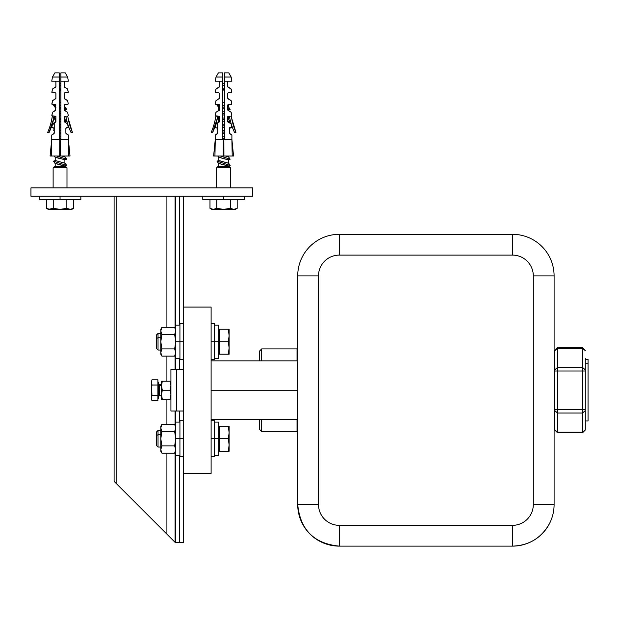 <?xml version="1.0" encoding="UTF-8"?>
<svg xmlns="http://www.w3.org/2000/svg" width="619" height="619" viewBox="0 0 619 619"><rect width="100%" height="100%" fill="white"/><g stroke="black" fill="none" stroke-linecap="round" stroke-linejoin="round"><path stroke-width="0.93" d="M228.426 119.568L228.488 116.109L228.426 119.568L227.738 119.343L228.674 119.645L227.738 119.343L227.738 116.604L228.233 116.109L227.738 116.604L228.233 116.109L227.738 116.604L228.233 116.109L227.738 116.604L227.738 119.343L228.426 119.568L227.738 119.343L227.738 116.604L227.738 120.976L230.175 121.765L228.674 119.645L227.738 119.343L227.738 116.604L227.738 119.343L228.674 119.645L230.175 121.765L227.738 120.976L227.738 121.641L231.019 123.823A0.495 0.495 -135 0 1 231.034 123.831M228.426 107.095L228.426 104.464L228.426 107.095L227.738 106.87L228.674 107.172L227.738 106.87L227.738 104.967L228.233 104.464L227.738 106.87L228.426 107.095L227.738 106.87L227.738 104.967L227.738 109.741L228.426 109.896L227.738 109.741L228.426 109.896L227.738 109.741L227.738 108.503L230.175 109.292L227.738 109.741L227.738 108.503L227.738 110.004L231.173 112.318L231.792 115.521L231.297 116.109L231.792 115.521L231.173 112.318L228.187 110.546M230.253 111.745L227.985 110.43L228.426 110.685L228.426 109.896L227.738 109.741L230.175 109.292L228.674 107.172L227.738 106.87L227.738 104.967L227.738 106.87L228.674 107.172L230.175 109.292L227.738 108.503L230.175 109.292L228.426 109.896L230.175 109.292L227.738 108.503L227.738 109.741L227.738 108.503M216.627 111.9L219.42 110.004L218.739 110.685L219.42 110.004L218.739 110.685L219.42 110.004L218.739 110.685L218.731 107.249L218.731 110.685L217.439 111.435L219.42 110.004L215.985 112.318L215.366 115.521L215.861 116.109A66.519 66.519 -135 0 1 211.211 132.404L212.503 132.745A66.519 66.519 45 0 0 217.455 117.966L218.484 119.645L217.455 117.966A66.519 66.519 -135 0 1 212.503 132.745A66.519 66.519 45 0 0 217.455 117.966L219.188 119.869M217.586 117.316L217.555 117.455A66.519 66.519 45 0 0 217.818 116.109A66.519 66.519 -135 0 1 217.555 117.455L219.42 118.306L217.455 117.966L217.555 117.455A66.519 66.519 45 0 0 217.818 116.109L217.555 117.455L218.731 116.921L218.731 116.109L218.731 116.921L219.42 117.068L217.586 117.316M229.997 127.746L231.653 127.607A0.495 0.495 -135 0 1 231.653 127.607L231.723 127.506A0.495 0.495 -135 0 1 231.723 127.514A0.495 0.495 45 0 0 231.723 127.506L231.173 123.962L227.738 121.641L229.401 122.887L227.985 122.075L228.473 122.353L227.738 120.976L230.175 121.765L227.738 120.976L227.738 121.641L231.019 123.823M231.893 135.012L229.649 133.712L231.893 135.012L231.893 139.391L231.893 135.012L229.401 133.278L231.893 135.012L229.401 133.278L229.401 128.249L230.175 128.001L229.85 127.754M231.158 77.027L224.411 77.027L224.411 72.872L224.411 77.027L224.411 72.872L228.759 72.872L231.158 77.027L228.759 72.872L224.411 72.872L228.759 72.872L224.411 72.872L224.411 77.027L231.158 77.027L231.893 81.19L231.158 77.027M224.411 88.316L224.411 91.952L224.411 88.316M224.411 105.803L223.823 105.609L224.411 105.803L223.823 105.609L224.411 105.803L224.411 107.435L222.747 106.901L222.747 105.354L224.411 105.803L223.823 105.609L224.411 105.803L223.823 105.609L224.411 105.803L224.411 108.983L222.747 108.542L223.335 108.727L222.747 108.542L222.747 106.901L224.411 107.435L224.411 105.803L222.747 105.354L222.747 106.901M224.411 112.039L223.823 111.846L224.411 112.039L223.823 111.846L224.411 112.039L224.411 113.672L222.747 113.138L222.747 111.59L224.411 112.039L223.823 111.846L224.411 112.039L223.823 111.846L224.411 112.039L224.411 115.219L222.747 114.778L223.335 114.964L222.747 114.778L222.747 113.138L224.411 113.672L224.411 112.039L222.747 111.59L222.747 113.138M224.411 118.275L223.823 118.082L224.411 118.275L223.823 118.082L224.411 118.275L224.411 119.908L222.747 119.374L222.747 117.827L224.411 118.275L223.823 118.082L224.411 118.275L223.823 118.082L224.411 118.275L224.411 121.456L222.747 121.015L223.335 121.2L222.747 121.015L222.747 119.374L224.411 119.908L224.411 118.275L222.747 117.827L222.747 119.374M224.411 124.512L223.823 124.318L224.411 124.512L223.823 124.318L224.411 124.512L224.411 126.144L222.747 125.611L222.747 124.063L224.411 124.512L223.823 124.318L224.411 124.512L223.823 124.318L224.411 124.512L224.411 127.692L222.747 127.251L223.335 127.437L222.747 127.251L222.747 125.611L224.411 126.144L224.411 124.512L222.747 124.063L222.747 125.611M224.411 130.748L223.823 130.555L224.411 130.748L223.823 130.555L224.411 130.748L224.411 132.381L222.747 131.847L222.747 130.3L224.411 130.748L223.823 130.555L224.411 130.748L223.823 130.555L224.411 130.748L224.411 133.928L222.747 133.487L223.335 133.673L222.747 133.487L222.747 131.847L224.411 132.381L224.411 130.748L222.747 130.3L222.747 131.847M224.411 136.977L223.823 136.791L224.411 136.977L223.823 136.791L224.411 136.977L224.411 138.617L222.747 138.083L222.747 136.536L224.411 136.977L223.823 136.791L224.411 136.977L223.823 136.791L224.411 136.977L224.411 138.617L224.411 136.977L222.747 136.536L222.747 138.083L224.411 138.617M218.484 107.172L216.983 105.052L219.42 105.834L216.983 105.052L219.188 107.397M215.899 124.148A0.495 0.495 45 0 0 215.892 124.171L219.172 122.075L218.731 122.33L218.731 119.722L219.42 119.947L218.484 119.645L218.731 122.33L219.42 121.641L216.139 123.823A0.495 0.495 45 0 0 216.124 123.831M216.905 88.463L219.42 86.722L215.985 89.043L215.366 92.239L215.861 92.827L218.925 92.827L219.42 93.322L218.925 92.827L219.42 93.322L218.925 92.827L219.42 93.322L219.42 98.359L215.985 100.68L215.366 103.884L215.985 100.68L219.42 98.359L215.985 100.68L215.366 103.884L215.861 104.464L218.925 104.464L219.42 104.967L218.824 104.464M222.747 91.186L223.583 88.811L222.747 91.186L223.583 88.811L224.411 91.186L223.583 88.811L222.747 91.186M222.747 77.027L222.747 72.872L222.747 77.027L222.747 72.872L222.747 77.027L222.747 72.872L222.747 77.027L216 77.027L218.399 72.872L222.747 72.872L218.399 72.872L216 77.027L215.265 81.19L218.933 81.19L215.265 81.19L216 77.027L222.747 77.027L222.747 81.19L218.925 81.19L219.42 81.685L218.925 81.19L222.747 81.19L222.747 77.027M64.902 107.095L64.902 104.464L64.902 107.095L64.214 106.87L65.15 107.172L64.214 106.87L65.15 107.172L66.651 109.292L64.214 109.741L64.214 108.503L64.214 109.741L64.902 109.896L64.214 109.741L64.902 109.896L64.214 109.741L64.214 108.503L66.651 109.292L64.214 108.503L66.651 109.292L65.15 107.172L64.214 106.87L64.709 104.464L64.214 104.967L64.709 104.464L64.214 106.87L64.902 107.095L64.214 106.87L64.214 110.004L67.649 112.318L68.26 115.521L67.773 116.109L68.26 115.521L67.649 112.318L64.655 110.546M64.902 119.568L64.964 116.109L64.902 119.568L64.214 119.343L65.15 119.645L64.214 119.343L65.15 119.645L66.651 121.765L64.214 120.976L66.651 121.765L65.15 119.645L64.214 119.343L64.214 116.604L64.709 116.109L64.214 116.604L64.709 116.109L64.214 116.604L64.709 116.109L64.214 116.604L64.214 119.343L64.902 119.568L64.214 119.343L64.214 121.641L67.494 123.823A0.495 0.495 -135 0 1 67.51 123.831L64.214 121.641L67.649 123.962L68.198 127.506A0.495 0.495 -135 0 1 68.198 127.514A0.495 0.495 45 0 0 68.198 127.506L68.198 126.794M53.102 111.9L55.896 110.004L55.207 110.685L55.199 107.249L55.896 107.474L54.959 107.172L53.458 105.052L54.959 107.172L55.896 107.474L54.959 107.172L55.896 107.474L55.199 107.249L55.896 107.474L55.199 107.249L55.199 110.685L55.199 107.249L55.199 110.685L53.915 111.435L55.648 110.43L52.46 112.318L51.911 115.877L52.46 112.318L55.447 110.546M55.896 121.641L55.896 116.604L55.393 116.109L55.896 116.604L55.393 116.109L55.896 116.604L55.393 116.109L55.896 116.604L55.393 116.109L55.896 116.604L55.648 122.075L55.199 122.33L55.199 119.722L55.896 119.947L54.959 119.645L53.93 117.966A66.519 66.519 -135 0 1 48.971 132.745A66.519 66.519 45 0 0 53.93 117.966L54.959 119.645L53.93 117.966L54.959 119.645L55.896 119.947L54.959 119.645L55.896 119.947L54.959 119.645L55.896 119.947L55.199 119.722L55.199 122.33L55.896 121.641L52.607 123.823A0.495 0.495 45 0 0 52.6 123.831L54.232 122.887L52.607 123.823L54.232 122.887L54.232 133.278L54.232 131.089L53.985 133.712L51.741 135.012L54.232 133.278L54.232 131.089L53.458 129.998L54.232 129.727L53.729 127.746A0.495 0.495 -135 0 1 54.232 128.249L51.903 127.506A0.495 0.495 45 0 0 52.329 127.746L54.232 128.249L54.232 130.245L53.458 129.998L54.232 130.245L53.458 129.998L54.232 131.089L54.232 133.278L54.232 122.887L55.896 121.641L54.232 122.887M55.199 116.921L53.652 117.587L53.93 117.966A66.519 66.519 -135 0 1 48.971 132.745A66.519 66.519 45 0 0 53.93 117.966L48.971 132.745A66.519 66.519 45 0 0 53.93 117.966L55.896 118.306L53.93 117.966L54.031 117.455A66.519 66.519 45 0 0 54.286 116.109A66.519 66.519 -135 0 1 54.031 117.455L55.199 116.921L55.199 116.109L55.199 116.921L55.896 117.068L55.199 116.921L55.896 117.068L55.199 116.921L55.199 116.109L55.199 116.921L55.896 117.068M66.728 111.745L64.461 110.43L64.902 110.685L64.902 109.896L64.214 110.004L64.214 108.503L64.214 109.741L66.651 109.292L64.214 108.503M66.473 127.746L68.129 127.607A0.495 0.495 -135 0 1 68.121 127.607L68.129 127.607A0.495 0.495 -135 0 1 68.121 127.607A0.495 0.495 45 0 0 68.129 127.599L68.129 127.607M65.877 128.21A0.495 0.495 45 0 0 65.869 128.249L65.869 133.278L68.369 135.012L65.869 133.278L66.388 133.866L65.869 133.278L65.869 128.249L66.651 128.001L65.869 128.125L67.773 127.746L66.372 127.746A0.495 0.495 45 0 0 66.341 127.754M67.633 77.027L60.886 77.027L60.886 72.872L60.886 77.027L60.886 72.872L65.235 72.872L67.633 77.027L65.235 72.872L60.886 72.872L65.235 72.872L60.886 72.872L60.886 77.027L67.633 77.027L68.369 81.19L64.709 81.19L68.369 81.19L67.633 77.027M60.886 88.316L60.886 91.952L60.886 88.316M60.886 105.803L60.298 105.609L60.886 105.803L60.298 105.609L60.886 105.803L60.886 107.435L59.223 106.901L59.223 105.354L60.886 105.803L60.298 105.609L60.886 105.803L60.298 105.609L60.886 105.803L60.886 108.983L59.223 108.542L59.811 108.727L59.223 108.542L59.223 106.901L60.886 107.435L60.886 105.803L59.223 105.354L59.223 106.901M60.886 112.039L60.298 111.846L60.886 112.039L60.298 111.846L60.886 112.039L60.886 113.672L59.223 113.138L59.223 111.59L60.886 112.039L60.298 111.846L60.886 112.039L60.298 111.846L60.886 112.039L60.886 115.219L59.223 114.778L59.811 114.964L59.223 114.778L59.223 113.138L60.886 113.672L60.886 112.039L59.223 111.59L59.223 113.138M60.886 118.275L60.298 118.082L60.886 118.275L60.298 118.082L60.886 118.275L60.886 119.908L59.223 119.374L59.223 117.827L60.886 118.275L60.298 118.082L60.886 118.275L60.298 118.082L60.886 118.275L60.886 121.456L59.223 121.015L59.811 121.2L59.223 121.015L59.223 119.374L60.886 119.908L60.886 118.275L59.223 117.827L59.223 119.374M60.886 124.512L60.298 124.318L60.886 124.512L60.298 124.318L60.886 124.512L60.886 126.144L59.223 125.611L59.223 124.063L60.886 124.512L60.298 124.318L60.886 124.512L60.298 124.318L60.886 124.512L60.886 127.692L59.223 127.251L59.811 127.437L59.223 127.251L59.223 125.611L60.886 126.144L60.886 124.512L59.223 124.063L59.223 125.611M60.886 130.748L60.298 130.555L60.886 130.748L60.298 130.555L60.886 130.748L60.886 132.381L59.223 131.847L59.223 130.3L60.886 130.748L60.298 130.555L60.886 130.748L60.298 130.555L60.886 130.748L60.886 133.928L59.223 133.487L59.811 133.673L59.223 133.487L59.223 131.847L60.886 132.381L60.886 130.748L59.223 130.3L59.223 131.847M60.886 136.977L60.298 136.791L60.886 136.977L60.298 136.791L60.886 136.977L60.886 138.617L59.223 138.083L59.223 136.536L60.886 136.977L60.298 136.791L60.886 136.977L60.298 136.791L60.886 136.977L60.886 138.617L60.886 136.977L59.223 136.536L59.223 138.083L60.886 138.617M55.671 104.549L55.648 110.43L55.671 104.549L55.896 104.967L55.393 104.464L55.896 104.967L55.393 104.464L55.896 104.967L55.393 104.464L52.329 104.464L51.841 103.884L52.329 104.464L51.841 103.884L52.607 100.541L51.911 104.232L52.367 100.889L51.911 104.232L55.393 104.464L55.896 104.967L55.3 104.464M59.223 91.186L60.051 88.811L59.223 91.186L60.051 88.811L60.886 91.186L60.051 88.811L59.223 91.186M59.223 77.027L59.223 72.872L59.223 77.027L59.223 72.872L59.223 77.027L59.223 72.872L59.223 77.027L52.468 77.027L54.874 72.872L59.223 72.872L54.874 72.872L52.468 77.027L59.223 77.027L59.223 81.19L51.741 81.19L55.393 81.19L51.741 81.19L52.468 77.027L51.741 81.19L55.393 81.19L55.896 81.685L55.393 81.19L59.223 81.19L59.223 77.027M217.756 129.727L217.261 127.746A0.495 0.495 -135 0 1 217.756 128.249L215.435 127.506A0.495 0.495 45 0 0 215.861 127.746L217.756 128.249L217.756 129.727L217.261 127.746A0.495 0.495 45 0 1 217.756 128.249L217.756 130.245L216.983 129.998L217.756 129.727L216.983 129.998L217.756 130.245L216.983 129.998L217.756 131.089L217.509 133.712L217.756 131.089L216.983 129.998L217.756 130.245M215.845 127.746A0.495 0.495 45 0 0 215.861 127.746L215.435 126.794L216.139 123.823A0.495 0.495 45 0 0 215.892 124.171L215.435 126.794L215.861 127.746L215.435 127.506A0.495 0.495 -135 0 0 215.861 127.746M229.897 127.746L231.653 127.607A0.495 0.495 -135 0 1 231.653 127.607A0.495 0.495 45 0 0 231.653 127.599L229.897 127.746A0.495 0.495 45 0 0 229.873 127.754L231.297 127.746L229.401 128.265L229.897 127.746M224.411 77.027L224.411 81.19L228.233 81.19L227.738 81.685L227.738 86.722L231.019 88.904L227.738 86.722L227.738 81.685L227.738 86.722L230.253 88.463L227.738 86.722L227.738 81.685L228.233 81.19L227.738 81.685L228.233 81.19L227.738 81.685L228.233 81.19L231.893 81.19L224.411 81.19L224.411 72.872M228.187 87.264L231.173 89.043L231.792 92.239L231.297 92.827L231.792 92.239L231.019 88.904L231.792 92.239L231.019 88.904L231.792 92.239L231.297 92.827L231.792 92.239M230.253 100.1L227.738 98.359L227.738 93.322L228.233 92.827L227.738 93.322L228.233 92.827L231.723 92.595L228.233 92.827L227.738 93.322L228.233 92.827L227.738 93.322L227.738 98.359L231.173 100.68L231.792 103.884L231.297 104.464L231.792 103.884L231.173 100.68L227.738 98.359L227.738 93.322L228.233 92.827M227.738 109.741L227.985 110.43L231.019 112.186L227.738 110.004L227.985 110.43L227.738 109.741L228.426 109.896L227.738 109.741L228.426 109.896L228.426 110.685L227.738 110.004L227.738 104.967L228.233 104.464L231.297 104.464L231.792 103.884L231.173 100.68L228.187 98.908M227.738 120.976L227.738 116.604L228.233 116.109L231.297 116.109L231.792 115.521L231.173 112.318L227.985 110.43M215.892 89.252L219.42 86.722L215.985 89.043L215.366 92.239L215.985 89.043L215.435 92.595L215.892 89.252L215.435 92.595L218.925 92.827L219.42 93.322L218.925 92.827L219.42 93.322L218.925 92.827L219.42 93.322L219.42 98.359L218.971 98.908M218.484 119.645L217.455 117.966L212.503 132.745A66.519 66.519 45 0 0 217.455 117.966A66.519 66.519 -135 0 1 212.503 132.745L211.211 132.404A66.519 66.519 45 0 0 215.869 116.109L215.366 115.521L215.985 112.318L218.971 110.546M52.321 127.746A0.495 0.495 45 0 0 52.329 127.746L51.903 126.794L52.607 123.823A0.495 0.495 45 0 0 52.367 124.171L51.903 126.794L52.46 123.962A0.495 0.495 45 0 0 52.445 123.978M52.375 124.148A0.495 0.495 45 0 0 52.367 124.171L51.903 126.794L52.329 127.746L51.903 127.506A0.495 0.495 -135 0 0 52.329 127.746M64.709 81.19L64.214 81.685L64.214 86.722L66.728 88.463L64.214 86.722L64.214 81.685L64.709 81.19L64.214 81.685L64.709 81.19L64.214 81.685L64.709 81.19L60.886 81.19L60.886 72.872M64.461 87.147L67.649 89.043L64.214 86.722L64.214 81.685L64.214 86.722L67.649 89.043L68.26 92.239L67.773 92.827L68.26 92.239L67.649 89.043L64.655 87.264M68.26 92.239L67.773 92.827L64.709 92.827L64.214 93.322L64.709 92.827L64.214 93.322L64.709 92.827L64.214 93.322L64.709 92.827L68.198 92.595L67.773 92.827L68.26 92.239L67.494 88.904M64.709 92.827L64.214 93.322L64.214 98.359L64.214 93.322L64.709 92.827L64.214 93.322L64.214 98.359L67.649 100.68L68.26 103.884L67.773 104.464L68.26 103.884L67.649 100.68L64.655 98.908M64.214 109.741L64.902 109.896L64.902 110.685L64.214 110.004L64.214 104.967L64.709 104.464L67.773 104.464L68.26 103.884L67.649 100.68L64.461 98.792L67.494 100.541M64.214 120.976L64.214 121.641L64.214 120.976L66.651 121.765L64.214 120.976L64.214 121.641L64.214 116.604L64.709 116.109L67.773 116.109A66.519 66.519 45 0 0 72.415 132.404L71.131 132.745A66.519 66.519 -135 0 1 65.815 116.109A66.519 66.519 45 0 0 71.131 132.745L72.415 132.404A66.519 66.519 -135 0 1 67.765 116.109L68.26 115.521L67.649 112.318L64.214 110.004L67.494 112.186L64.214 110.004L64.214 104.967L64.214 106.87L64.709 104.464L64.214 104.967L64.709 104.464L67.773 104.464L68.26 103.884M55.896 81.685L55.393 81.19L55.896 81.685L55.393 81.19L55.896 81.685L55.896 86.722L52.46 89.043L51.841 92.239L52.329 92.827L51.841 92.239L52.46 89.043L55.896 86.722L55.896 81.685M55.393 92.827L55.896 93.322L55.393 92.827L55.896 93.322L55.393 92.827L55.896 93.322L55.393 92.827L52.329 92.827L51.841 92.239L52.329 92.827L55.393 92.827L55.896 93.322L55.393 92.827L55.896 93.322L55.896 98.359L52.367 100.889L55.896 98.359L55.896 93.322L55.393 92.827M52.329 116.109L51.841 115.521L52.46 112.318L51.911 115.877L55.393 116.109L52.329 116.109A66.519 66.519 -135 0 1 47.686 132.404A66.519 66.519 45 0 0 52.344 116.109L51.911 115.877M228.233 116.109L227.738 116.604L228.233 116.109L227.738 116.604L228.233 116.109L231.297 116.109L231.792 115.521M228.233 104.464L227.738 104.967L228.233 104.464L227.738 104.967L228.233 104.464L231.297 104.464L231.792 103.884M219.196 104.549L219.172 110.43L219.42 104.967L218.925 104.464L215.861 104.464L215.366 103.884L215.985 100.68L219.42 98.359L215.892 100.889M216.139 112.186L219.42 110.004L218.739 110.685L218.731 107.249L218.731 110.685L217.439 111.435L219.42 110.004L215.985 112.318L215.366 115.521L215.892 112.526L215.435 115.877L218.925 116.109L219.42 116.604L218.925 116.109L219.42 116.604L218.925 116.109L219.42 116.604L218.925 116.109L219.42 116.604L218.925 116.109L219.42 116.604L219.42 121.641L219.42 116.604L218.925 116.109L219.42 116.604L218.925 116.109L219.42 116.604L218.925 116.109L215.861 116.109M217.509 133.712L215.265 135.012L217.756 133.278L215.265 135.012L215.265 139.391L215.265 135.012L217.756 133.278L217.756 122.887L216.139 123.823L217.756 122.887L217.756 133.278L215.265 135.012M231.258 124.148A0.495 0.495 -135 0 1 231.266 124.171L231.653 127.607M53.381 100.1L55.648 98.792L52.46 100.68L51.911 104.232L52.367 100.889M53.381 88.463L55.648 87.147L52.46 89.043L51.911 92.595L52.367 89.252M228.426 156.978L226.732 156.437L228.426 156.978L228.426 156.019L228.426 156.978L226.864 156.475M231.901 139.561L233.541 156.019L232.218 156.019L231.893 139.561L233.541 156.019L231.893 139.391L224.411 139.391L224.411 81.19L224.411 139.391L222.747 139.391L222.747 81.19L222.747 139.391L215.265 139.391L214.94 156.019L213.625 156.019L215.265 139.561L213.617 156.019L214.94 156.019L215.265 139.391L231.893 139.391L232.218 156.019L223.235 156.019L223.923 156.019L223.869 139.561L223.923 156.019L233.533 156.019M64.902 156.978L63.2 156.437L64.902 156.978L64.902 156.019L64.902 156.978L63.339 156.475M70.017 156.019L68.694 156.019L68.369 139.561L70.017 156.019L68.369 139.561L68.694 156.019L70.009 156.019L68.369 139.391L60.886 139.391L60.886 81.19L60.886 139.391L59.223 139.391L68.369 139.391L68.369 135.012L66.125 133.712L68.369 135.012L68.369 139.561M50.093 156.019L51.741 139.561L51.408 156.019L50.093 156.019L60.399 156.019L59.703 156.019L59.764 139.561L59.703 156.019L60.399 156.019L60.345 139.561L60.399 156.019L68.694 156.019L51.408 156.019L51.741 139.561L50.085 156.019L51.741 139.391L59.223 139.391L59.223 81.19L59.223 139.391L51.733 139.561M220.186 160.894L218.731 160.576L218.731 157.141L220.132 157.59L218.484 157.064L223.335 158.619L218.484 157.064L220.132 157.59L218.484 157.064L220.132 157.59L218.484 157.064L217.749 156.019L222.972 156.019L220.349 156.019L222.972 156.019L220.349 156.019L230.175 159.184L228.426 159.779L226.732 159.408L228.426 159.779L230.175 159.184L220.349 156.019L230.175 159.184L228.674 157.064L225.44 156.019L228.674 157.064L230.175 159.184L228.426 159.779L223.297 158.611M56.816 156.019L59.447 156.019L56.816 156.019L59.447 156.019L56.816 156.019L66.651 159.184L64.902 159.779L63.208 159.408L64.902 159.779L66.651 159.184L56.816 156.019L66.651 159.184L65.15 157.064L61.915 156.019L65.15 157.064L66.651 159.184L56.816 156.019L54.224 156.019L55.014 157.079M217.749 156.019L218.538 157.079M226.647 159.385L228.426 159.779L230.175 159.184L220.349 156.019M228.38 159.772L228.426 163.215L226.732 162.673L228.426 163.215L228.426 159.779L226.732 159.408L228.426 159.779M56.662 160.894L55.199 160.576L55.199 157.141L56.608 157.59L54.959 157.064L59.772 158.611M54.224 156.019L54.959 157.064L64.902 159.779L63.208 159.408L64.902 159.779L63.208 159.408L64.902 159.779L64.902 163.215L64.902 159.779L66.651 159.184L64.902 159.779L55.199 157.141L57.134 157.76L55.199 157.141L55.199 160.576L56.863 160.94M226.732 159.408L218.731 157.141L220.658 157.76L218.731 157.141L218.731 160.576L218.731 157.141L218.731 160.576L220.395 160.94M226.647 165.621L218.484 163.292L220.132 163.826L218.484 163.292L220.132 163.826L218.484 163.292L216.983 161.172L230.175 165.42L228.426 166.016L226.647 165.621L228.38 166.008L230.175 165.42L228.674 163.292L218.731 160.576L216.983 161.172L230.175 165.42L228.426 166.016L226.732 165.644L228.426 166.016L230.175 165.42L216.983 161.172L230.175 165.42L228.674 163.292L220.472 160.963M63.339 162.712L64.902 163.215M56.6 163.826L59.811 164.855L54.959 163.292L56.608 163.826L54.959 163.292L56.608 163.826L55.199 163.377L55.199 166.41L64.902 166.41L63.123 165.621L64.902 166.016L66.651 165.42L65.15 163.292L56.894 160.948L65.15 163.292L66.651 165.42L64.902 166.016L63.208 165.644L64.902 166.016L66.651 165.42L53.458 161.172L55.014 163.315M228.38 166.008L218.484 163.292L223.297 164.847M216.983 161.172L218.538 163.315M63.123 165.621L64.902 166.016L66.651 165.42L53.458 161.172L66.651 165.42L53.458 161.172L54.959 163.292L64.902 166.016L59.772 164.847M218.731 163.377L220.658 163.996L218.731 163.377L218.731 166.41L218.731 163.377M55.199 163.377L57.134 163.996L55.199 163.377L55.199 166.41L64.902 166.41L63.208 165.644M229.123 329.246L229.123 335.738L228.326 329.246L229.123 329.246L229.123 335.483L229.123 329.246L228.326 329.246L229.123 329.246L228.326 329.246L229.123 329.246L229.123 354.192L229.123 335.483L228.326 329.246L219.559 329.246L228.326 329.246L219.559 329.246L228.326 329.246L228.635 330.685M229.123 426.259L229.123 432.751L228.326 426.259L229.123 426.259L229.123 432.488L229.123 426.259L228.326 426.259L229.123 426.259L228.326 426.259L229.123 426.259L229.123 444.96L229.123 432.495L228.326 426.259L219.559 426.259L228.326 426.259L219.559 426.259L228.326 426.259L228.635 427.698M228.349 341.611L229.123 335.738L228.326 341.719L229.123 347.955L229.123 354.192L229.123 347.955L229.123 354.192L229.123 347.955L228.326 341.719L219.559 341.719L228.326 341.719L228.891 338.763L228.334 341.673M228.852 351.484L228.326 354.192L229.123 354.192L228.326 354.192L229.123 354.192L229.123 347.955L229.123 354.192L229.123 347.955L229.123 354.192L219.559 354.192L228.326 354.192L219.559 354.192L228.326 354.192L219.559 354.192L228.326 354.192L219.559 354.192L228.326 354.192L229.123 347.955L228.326 354.192L229.123 354.192L219.559 354.192L219.559 329.246L219.559 354.192L228.326 354.192L219.559 354.192L228.326 354.192L219.559 354.192L228.326 354.192L219.559 354.192L228.326 354.192L228.937 350.903M228.326 438.709L229.123 432.743L228.326 438.724L229.123 444.96L228.326 438.724L219.559 438.724L228.326 438.724M229.123 444.968L229.123 451.197L229.123 444.96L228.326 451.197L229.123 451.197L219.559 451.197L228.326 451.197L219.559 451.197L228.326 451.197L219.559 451.197L228.326 451.197L219.559 451.197L228.326 451.197L229.123 444.968M228.852 448.489L228.326 451.197L229.123 451.197L219.559 451.197L219.559 426.259L219.559 451.197L228.326 451.197L219.559 451.197L228.326 451.197L219.559 451.197L228.326 451.197L219.559 451.197L228.326 451.197L228.937 447.908M223.583 209.377L235.359 209.377L213.377 209.377L223.583 209.377L230.376 208.324L233.781 209.377L237.178 208.324L235.359 209.377L233.781 209.377L235.359 209.377L237.178 208.324L233.781 209.377L230.376 208.324L223.583 209.377L216.782 208.324L215.11 209.083L216.758 208.332L223.583 209.377M60.051 209.377L71.835 209.377L49.853 209.377L60.051 209.377L66.852 208.324L70.257 209.377L73.653 208.324L71.835 209.377L70.257 209.377L71.835 209.377L73.653 208.324L70.257 209.377L66.852 208.324L60.051 209.377L53.249 208.324L51.586 209.083L53.249 208.324L60.051 209.377M231.289 116.109A66.519 66.519 45 0 0 235.947 132.404A66.519 66.519 -135 0 1 231.289 116.109A66.519 66.519 45 0 0 235.947 132.404L234.663 132.745A66.519 66.519 -135 0 1 229.347 116.109A66.519 66.519 45 0 0 234.663 132.745L235.947 132.404L231.599 117.974M209.98 208.324L209.98 199.674L209.98 208.324L213.377 209.377L209.98 208.324L211.799 209.377L213.377 209.377L211.799 209.377L209.98 208.324L211.628 209.083M216.828 208.34L220.101 209.083M230.407 208.34L232.048 209.083M237.154 208.34L235.529 209.083L237.154 208.34M230.33 208.332L227.057 209.083L230.33 208.332M80.841 199.674L80.841 196.208L80.841 199.674L60.051 199.674L60.051 196.208L60.051 199.674L46.448 199.674L46.448 208.324L48.104 209.083L46.464 208.332L46.448 199.674L46.448 208.324L49.853 209.377L48.274 209.377L53.249 208.324L49.853 209.377L46.448 208.324L48.274 209.377L46.448 208.324L46.448 199.674L73.653 199.674L73.653 208.324L73.653 199.674L66.852 199.674L66.852 208.324L66.852 199.674M53.304 208.34L56.569 209.083M66.883 208.34L68.523 209.083M73.63 208.34L72.005 209.083L73.63 208.34M230.175 121.765L228.473 122.353M229.401 127.746L229.401 128.265L229.401 127.746M219.42 105.834L216.983 105.052L218.669 104.464L216.983 105.052L219.42 105.834M218.731 107.249L219.42 107.474M217.756 123.49L217.756 124.009L216.983 123.761L217.756 123.49L216.983 123.761L217.756 124.009M217.756 124.852L216.983 123.761L217.756 124.62M222.747 85.345L224.411 85.345L222.747 85.345M222.747 83.681L224.411 83.681L222.747 83.681M224.411 93.051L224.411 102.669L222.747 102.669L224.411 102.669M223.335 108.727L224.411 108.983M223.335 114.964L224.411 115.219M223.335 121.2L224.411 121.456M223.335 127.437L224.411 127.692M223.335 133.673L224.411 133.928M218.399 72.872L222.747 72.872M218.731 116.109L218.731 116.921L218.731 116.109M217.455 117.966L219.42 118.306L217.455 117.966M217.818 116.109A66.519 66.519 -135 0 1 217.555 117.455M219.42 117.068L218.731 116.921M218.731 119.722L219.42 119.947M229.649 133.712L229.401 133.139L229.649 133.712M229.401 128.21A0.495 0.495 45 0 0 229.401 128.249L229.401 133.139M227.738 121.641L227.738 116.604M227.738 93.322L227.738 98.359L231.019 100.541L227.985 98.792M216.139 123.823L217.756 122.887M219.42 81.685L218.925 81.19L219.42 81.685L219.172 87.147L219.42 81.685L218.925 81.19M244.366 196.208L244.366 199.674L223.583 199.674L223.583 196.208L223.583 199.674L209.98 199.674L237.178 199.674L237.178 208.324L237.178 199.674L230.376 199.674L230.376 208.324L230.376 199.674M215.892 112.526L215.435 115.877M215.892 124.171L215.435 126.794M227.985 87.147L231.019 88.904M227.738 104.967L227.738 110.004M231.266 124.171L231.723 126.794M219.172 122.075L219.42 121.641M219.172 110.43L219.42 110.004M170.07 537.307L171.858 539.103M114.097 481.342L114.097 196.208L114.097 481.342L166.913 534.151L116.14 483.385L116.14 196.208L116.14 483.385L114.77 482.008M223.289 139.561L223.235 156.019L223.289 139.561L223.869 139.561L223.289 139.561M223.235 156.019L214.94 156.019L223.235 156.019M259.609 360.846C259.609 347.855 259.609 347.855 259.609 360.846L259.609 350.996L261.69 348.915L261.69 360.846L261.69 348.915L297.027 348.915M259.609 419.605L259.609 424.201L259.609 419.605M588.05 417.221L588.05 363.221C588.05 358.239 588.05 358.239 588.05 363.221L588.05 420.99L585.28 420.99M213.625 156.019L215.257 139.561M158.031 345.704L158.031 337.734L160.801 337.734L158.031 337.734L158.031 350.037L156.367 348.373L156.367 338.531L158.031 337.734L158.031 333.409L158.031 337.734L156.367 338.531L156.367 344.907M158.031 442.717L158.031 434.739L160.801 434.739L158.031 434.739L158.031 447.042L156.367 445.378L156.367 435.536L158.031 434.739L158.031 430.414L158.031 434.739L156.367 435.536L156.367 441.92M151.485 388.059L151.957 385.026L151.376 381.219L151.376 382.318L151.957 379.826L151.376 382.318L151.957 385.026L151.376 390.218L151.376 382.426L151.957 395.425L151.376 398.025L151.376 390.225L151.376 398.025L151.957 400.625L151.376 398.125M151.539 399.371L151.949 400.601L157.891 400.625L157.891 395.425L151.957 395.425L157.891 395.425L157.891 385.026L151.957 385.026L157.891 385.026L157.891 379.826L151.957 379.826L157.891 379.826L157.891 400.625L151.957 400.625L151.376 399.232L151.957 395.425L151.376 390.225L151.957 385.026L151.547 383.795M151.624 393.568L151.516 392.725M261.69 419.605L261.69 431.528L261.69 419.605M297.027 431.528L261.69 431.528L297.027 431.528L261.69 431.528L259.609 429.454L259.609 424.201M588.05 359.461L585.28 359.461L588.05 359.461L588.05 363.221L585.28 363.221L588.05 363.221M156.367 338.531L156.367 335.065L158.031 333.409L160.801 333.409M156.367 435.536L156.367 432.077L158.031 430.414L160.801 430.414M151.376 382.426L151.941 379.849M151.949 395.44L151.547 396.647M151.949 385.064L151.446 388.461M470.076 546.128L468.506 546.128M183.386 307.078L211.11 307.078L183.386 307.078L211.11 307.078L211.11 473.373L183.386 473.373L183.386 307.078L183.386 473.373L211.11 473.373L211.11 307.078L183.386 307.078L183.386 196.208L183.386 307.078M226.864 162.712L228.426 163.215M160.801 337.734L160.801 352.668L161.915 356.118L160.801 352.668L160.801 337.734M160.801 434.739L160.801 449.673L161.915 453.131L160.801 449.673L160.801 434.739M228.898 338.701L228.326 341.719M229.069 346.392L229.123 347.7M229.069 443.397L229.123 444.713M318.506 504.555L318.506 275.896A20.791 20.791 0 0 1 339.297 255.105L512.524 255.105A20.791 20.791 0 0 1 533.307 275.896L533.307 504.555A20.791 20.791 0 0 1 512.524 525.345L339.297 525.345A20.791 20.791 0 0 1 318.506 504.555L297.724 504.555L297.724 275.896A41.574 41.574 0 0 1 339.297 234.322L339.297 255.105A20.791 20.791 0 0 0 318.506 275.896L297.724 275.896L318.506 275.896L318.506 504.555A20.791 20.791 0 0 0 339.297 525.345L339.297 546.128A41.574 41.574 0 0 1 297.724 504.555L318.506 504.555M297.027 360.846C297.027 344.504 297.027 344.504 297.027 360.846L297.027 348.443L297.724 348.443M297.027 419.605C297.027 435.946 297.027 435.946 297.027 419.605L297.027 432.008L297.724 432.008M554.098 361.125L554.098 275.896L554.098 361.125L554.098 275.896L533.307 275.896A20.791 20.791 0 0 0 512.524 255.105L339.297 255.105L339.297 234.322L512.524 234.322L512.524 255.105L512.524 234.322A41.574 41.574 0 0 1 554.098 275.896L554.098 504.555L554.098 392.299L554.098 504.555L533.307 504.555L533.307 275.896L554.098 275.896A41.574 41.574 0 0 0 512.524 234.322L339.297 234.322A41.574 41.574 0 0 0 297.724 275.896L297.724 504.555A41.574 41.574 0 0 0 339.297 546.128L339.297 525.345L512.524 525.345L512.524 546.128L339.297 546.128L512.524 546.128L512.524 525.345A20.791 20.791 0 0 0 533.307 504.555L554.098 504.555A41.574 41.574 0 0 1 512.524 546.128A41.574 41.574 0 0 0 554.098 504.555L554.098 275.679M554.098 419.326L554.098 504.555M161.072 350.803L161.915 348.923L160.801 341.719L161.915 334.523L174.651 334.523L175.765 330.917L174.651 327.319L175.765 330.917L174.651 334.523L161.915 334.523L160.801 330.917L161.915 334.523L160.801 341.719L160.801 330.917L161.915 327.319L174.651 327.319L161.915 327.319L160.801 330.917L160.801 341.719L161.915 348.923L160.801 352.521L161.915 348.923L174.651 348.923L175.765 352.521L174.651 356.118L161.915 356.118L174.651 356.118L175.765 352.668L174.651 348.923L161.915 348.923L161.079 350.78M160.801 427.783L160.801 438.724L161.915 445.928L160.801 449.526L161.915 445.928L174.651 445.928L175.765 449.526L174.651 445.928L161.915 445.928L160.801 438.724L160.801 427.775M157.891 382.163L158.719 382.163L158.719 383.153L157.891 383.153L158.719 383.153L158.719 398.28L157.891 398.28M228.968 332.821L228.334 329.3M228.713 352.335L228.326 354.184M228.968 429.834L228.334 426.305M228.713 449.348L228.326 451.189M381.822 546.128L382.983 546.128M469.999 546.128L468.831 546.128M382.287 546.128L380.948 546.128M554.786 369.729L554.098 369.729L554.786 369.729M549.695 523.171L549.463 523.628L549.695 523.171M161.915 356.118L160.801 354.192L160.801 352.668M161.574 335.792L161.884 334.639M160.801 330.917L160.801 329.246L161.915 327.319M161.915 453.131L174.651 453.131L175.765 449.533L174.651 453.131L161.915 453.131L160.801 451.197L160.801 449.673M161.072 447.816L161.915 445.928L160.801 438.724L161.915 431.528L160.801 438.724M161.861 431.435L161.064 429.625M161.574 432.805L161.884 431.652M161.915 424.325L160.801 427.93L160.801 426.259L161.915 424.325L174.651 424.325L161.915 424.325L160.801 427.93L161.915 431.528L160.801 427.93M158.719 397.297L158.719 383.153M226.732 165.644L228.426 166.41L218.731 166.41L228.426 166.41L228.426 166.016M175.525 350.888L174.682 348.969M174.666 356.095L175.162 355.128M175.765 341.371L174.651 348.923L175.765 341.719L174.651 334.523L175.765 341.719L175.541 354.114M175.494 338.237L175.239 336.844M160.801 341.719L161.915 348.923M161.907 445.935L161.079 447.785M175.525 447.893L174.682 445.974M174.666 453.108L175.162 452.133M175.672 440.751L174.651 445.928L175.765 438.724L174.651 431.528L161.915 431.528L174.651 431.528L175.765 438.724L175.541 451.119M175.494 435.25L175.239 433.849M161.056 429.601L161.899 431.505M175.765 427.93L174.651 431.528L175.765 427.93L174.651 424.325L175.765 427.93M159.276 385.358A0.557 0.487 0 0 1 158.719 384.871A0.557 0.487 180 0 0 159.276 385.358L159.276 395.765L159.276 384.678L159.276 385.358L161.497 385.358L159.276 385.358M219.559 336.194L218.731 336.194L219.559 336.194M219.559 433.207L218.731 433.207L219.559 433.207M297.724 504.555C300.184 529.81 314.042 543.668 339.297 546.128M512.524 546.128C529.028 545.517 541.346 538.012 549.463 523.628M302.761 256.057L302.544 256.459M229.123 166.41L218.035 166.41L229.123 166.41L230.508 167.803L216.65 167.803L218.035 166.41L216.65 167.803L230.508 167.803L229.123 166.41M174.651 348.923L175.502 350.818M174.968 333.943L174.697 334.438M174.968 430.956L174.697 431.443M175.765 438.384L175.765 422.096L179.928 422.096L179.928 438.724L175.765 438.724L179.928 438.724L179.928 455.36L175.765 455.36L175.765 429.718M219.559 353.24L218.731 353.24L218.731 330.198L219.559 330.198M219.559 450.253L218.731 450.253L218.731 427.203L219.559 427.203M175.765 332.713L175.765 341.719L175.765 325.091L179.928 325.091L179.928 341.719L175.765 341.719L179.928 341.719L179.928 358.347L175.765 358.347L175.765 341.719M161.691 392.585L162.302 390.225L161.721 388.036M161.497 385.722L162.302 390.225L161.497 394.729L161.497 381.219L161.497 385.908L162.302 381.219L161.497 381.219L162.302 381.219L161.497 385.66M161.992 382.217L162.279 381.289M162.302 390.225L170.117 390.225L162.302 390.225L170.117 390.225L170.921 385.722L170.117 381.219L162.302 381.219L170.921 381.219L161.497 381.219L170.117 381.219L170.921 385.722L170.117 390.225L162.302 390.225L161.497 385.908L161.497 399.232L161.497 394.729L162.302 399.232L161.497 399.232L162.302 399.232L161.497 394.729L162.302 390.225L161.721 392.407M170.914 394.543L170.689 397.05M170.751 392.756L170.132 390.287M161.497 394.837L161.76 397.259M218.731 341.719L218.731 358.347L214.569 358.347L214.569 341.719L218.731 341.719L214.569 341.719L214.569 325.091L218.731 325.091L218.731 341.719M218.731 438.724L218.731 455.36L214.569 455.36L214.569 438.724L218.731 438.724L214.569 438.724L214.569 422.096L218.731 422.096L218.731 438.724M216.65 187.897L216.65 167.803L216.65 187.897M230.508 167.803L230.508 187.897L230.508 167.803M170.728 396.864L170.117 399.232L162.302 399.232L170.921 399.232L170.117 399.232L170.921 399.232L170.117 399.232L170.921 394.729L170.117 390.225L170.921 394.729M161.497 399.232L162.302 399.232M170.117 381.219L170.921 381.219L170.117 381.219M170.318 390.868L170.712 392.523M170.132 381.273L170.434 382.279M215.079 209.098L216.758 208.332L216.782 199.674L216.782 208.324L213.377 209.377L216.782 208.324L215.11 209.083M170.921 369.435L176.461 369.435L176.461 411.008L170.921 411.008L170.921 369.435L170.921 411.008L183.386 411.008L176.461 411.008L176.461 369.435L183.386 369.435L170.921 369.435M211.11 323.706L214.569 323.706L214.569 341.719L211.11 341.719L214.569 341.719L214.569 359.74L211.11 359.74M211.11 420.711L214.569 420.711L214.569 438.724L211.11 438.724L214.569 438.724L214.569 456.745L211.11 456.745M211.11 390.225L297.724 390.225L211.11 390.225M235.491 209.09L237.178 208.324M183.386 359.74L179.928 359.74L179.928 341.719L183.386 341.719L179.928 341.719L179.928 323.706L183.386 323.706M183.386 456.745L179.928 456.745L179.928 438.724L183.386 438.724L179.928 438.724L179.928 420.711L183.386 420.711M66.806 208.34L63.533 209.083M179.703 542.662L183.386 542.662L183.386 473.373L183.386 542.662L175.548 542.662L179.703 542.662L179.703 455.36L179.703 542.662M175.425 542.662L175.076 452.396L175.425 542.662M53.249 199.674L53.249 208.324L53.249 199.674M71.966 209.09L73.653 208.324M175.548 196.208L175.548 328.867L175.548 196.208M175.548 354.571L175.548 369.435L175.548 354.571M175.548 411.008L175.548 425.88L175.548 411.008M175.548 451.576L175.548 542.662L175.548 451.576M175.076 425.06L175.076 411.008L175.076 425.06M175.076 369.435L175.076 355.391L175.076 369.435M175.076 328.047L175.076 196.208L175.076 328.047M166.913 196.208L166.913 327.319L166.913 196.208M166.913 356.118L166.913 381.219L166.913 356.118M166.913 399.232L166.913 424.325L166.913 399.232M166.913 453.131L166.913 534.151L166.913 453.131M175.076 542.321L166.913 534.151L175.076 542.321L175.076 452.396L175.076 542.321M252.684 187.897L252.684 196.208L30.95 196.208L30.95 187.897L252.684 187.897L30.95 187.897L30.95 196.208L252.684 196.208L252.684 187.897M179.703 196.208L179.703 325.091L179.703 196.208M179.703 358.347L179.703 369.435L179.703 358.347M179.703 411.008L179.703 422.096L179.703 411.008M223.583 199.674L202.792 199.674L202.792 196.208M60.051 199.674L39.268 199.674L39.268 196.208M66.984 187.897L66.984 167.803L66.984 187.897M53.126 167.803L53.126 187.897L53.126 167.803L66.984 167.803L65.599 166.41L66.984 167.803L53.126 167.803L54.511 166.41L53.126 167.803M54.511 166.41L65.599 166.41L54.511 166.41M53.458 161.172L55.199 160.576L55.199 157.141L55.199 160.576L56.948 160.963M68.26 115.521L67.773 116.109A66.519 66.519 45 0 0 72.415 132.404L68.075 117.974M71.131 132.745A66.519 66.519 -135 0 1 65.815 116.109M64.214 121.641L64.214 116.604L64.214 119.343L64.214 116.604L64.214 119.343L64.214 116.604L64.709 116.109L64.214 116.604L64.709 116.109L67.773 116.109M66.651 121.765L64.941 122.353M56.608 157.59L55.199 157.141M66.372 127.746L67.773 127.746L65.869 128.125M60.886 77.027L60.886 81.19L64.701 81.19M65.869 133.139L65.869 128.265L65.869 133.278L68.369 135.012M59.764 139.561L60.345 139.561L59.764 139.561M53.458 105.052L55.896 105.834L53.458 105.052L55.137 104.464L53.458 105.052L55.896 105.834L53.458 105.052M55.648 110.43L52.607 112.186L55.896 110.004M54.232 123.49L54.232 124.009L53.458 123.761L54.232 123.49L53.458 123.761L54.232 124.009M54.232 124.852L53.458 123.761L54.232 124.62M54.232 129.727L54.232 128.249L54.232 129.727L53.458 129.998L54.232 130.245M59.223 85.345L60.886 85.345L59.223 85.345M59.223 83.681L60.886 83.681L59.223 83.681M60.886 93.051L60.886 102.669L59.223 102.669L60.886 102.669M59.811 108.727L60.886 108.983M59.811 114.964L60.886 115.219M59.811 121.2L60.886 121.456M59.811 127.437L60.886 127.692M59.811 133.673L60.886 133.928M54.874 72.872L59.223 72.872M64.214 116.604L64.709 116.109M64.461 110.43L64.214 110.004M64.214 104.967L64.709 104.464M64.461 98.792L64.214 93.322M53.985 133.712L51.741 135.012L54.232 133.278L51.741 135.012L51.741 139.391L51.741 135.012M54.232 128.249L53.729 127.746A0.495 0.495 45 0 1 54.232 128.249M52.46 123.962L55.648 122.075M52.329 104.464L51.911 104.232L52.329 104.464M55.648 98.792L55.896 98.359L55.648 98.792M52.329 92.827L51.911 92.595L52.329 92.827M55.648 87.147L55.896 86.722L55.648 87.147M55.393 116.109L55.896 116.604L55.393 116.109M52.367 124.171L51.903 126.794M54.031 117.455L54.031 117.455A66.519 66.519 45 0 0 54.286 116.109A66.519 66.519 -135 0 1 54.031 117.455L54.286 116.109M48.971 132.745L47.686 132.404L48.971 132.745M554.786 371.021L554.786 369.822L557.564 367.423L557.564 371.021L554.786 371.021L557.564 371.021L557.564 409.43L554.786 409.43L557.564 409.43L557.564 413.028L554.786 410.629L557.564 413.028L557.564 432.232L554.786 430.012L554.786 350.617L554.786 429.826L557.564 432.232L582.51 432.232L585.28 430.012L585.28 358.455M557.564 432.232L557.564 413.028L582.51 413.028L582.51 432.789L582.51 432.232L557.564 432.232M585.28 374.998L585.28 429.826L582.51 432.232L582.51 347.661L582.51 348.218L557.564 348.218L582.51 348.218L582.51 367.423L557.564 367.423L582.51 367.423L582.51 371.021L557.564 371.021L582.51 371.021L582.51 409.43L557.564 409.43L582.51 409.43L582.51 413.028L557.564 413.028L557.564 347.661L554.786 350.617L557.564 348.218L557.564 367.423L554.786 369.822M585.28 409.43L585.28 371.021L585.28 410.629L585.28 409.43L582.51 409.43L585.28 409.43M582.51 413.028L585.28 410.629L582.51 413.028M582.51 371.021L585.28 371.021L582.51 371.021M585.28 369.822L582.51 367.423L585.28 369.822L585.28 371.021M582.51 348.218L585.28 350.617L582.51 348.218M160.801 350.037L158.031 350.037M160.801 447.042L158.031 447.042M554.098 366.874L554.786 366.874L554.098 366.874M554.098 413.577L554.786 413.577M161.497 384.678L159.276 384.678L158.719 384.128M161.497 395.765L159.276 395.765L158.719 396.322M174.651 356.118L175.765 354.192M175.765 329.246L174.651 327.319M174.651 453.131L175.765 451.197M175.765 426.259L174.651 424.325M218.731 325.091L214.569 325.091L218.731 325.091M297.724 419.605L211.11 419.605M297.724 360.846L211.11 360.846M557.564 347.661L582.51 347.661L557.564 347.661L554.786 350.431M585.28 430.012L582.51 432.789L557.564 432.789L554.786 430.012M585.28 350.431L582.51 347.661"/></g></svg>
